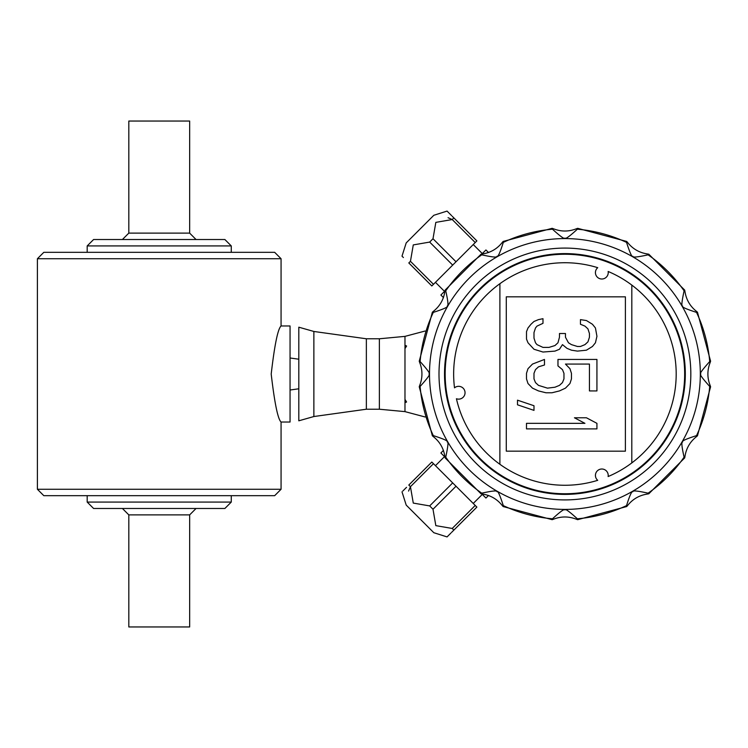 <?xml version="1.0" encoding="UTF-8"?>
<svg xmlns="http://www.w3.org/2000/svg" width="748" height="748" viewBox="0 0 748 748"><rect width="100%" height="100%" fill="white"/><g stroke="black" fill="none" stroke-linecap="round" stroke-linejoin="round"><path stroke-width="1.12" d="M425.135 416.982L404.977 411.624L404.977 336.376L425.135 331.018M406.585 346.044L404.977 348.624M404.977 402.695L406.575 402.003L404.977 399.376M406.585 345.997L404.977 345.305M443.461 297.601L440.881 295.021L444.91 290.981M481.899 254.002L485.938 249.963L488.519 252.544M433.466 284.315L431.82 285.96L408.81 262.95C399.544 253.684 399.544 253.684 408.81 262.95L410.446 261.304L433.466 284.315L456.018 261.772L476.878 240.903L453.858 217.892L452.222 219.538L475.232 242.548M448.052 217.696L452.222 219.538L435.832 222.371L432.999 238.752L456.018 261.772M453.858 217.892C444.593 208.627 444.593 208.627 453.858 217.892L452.297 216.331M451.586 215.611L449.268 213.302M448.837 212.862L447.061 211.086L433.821 215.284L406.201 242.913L402.003 256.143L403.406 257.546M432.999 238.752L429.67 242.081L452.69 265.101M429.67 242.081L413.279 244.914L410.446 261.304M488.519 495.457L485.938 498.037L481.899 493.998M444.92 457.019L440.881 452.979L443.461 450.399M408.576 491.081L410.446 486.696L408.81 485.05C399.544 494.316 399.544 494.316 408.81 485.05L431.82 462.04L456.018 486.228L476.878 507.097L453.858 530.108C444.593 539.373 444.593 539.373 453.858 530.108L451.577 532.389M433.466 463.685L410.446 486.696L413.279 503.086L429.67 505.919L452.69 482.899M406.529 487.331L402.798 491.062M406.426 505.321L433.821 532.716L447.061 536.914L450.913 533.053M429.67 505.919L432.999 509.248L435.832 525.638L452.222 528.462L475.232 505.452M452.222 528.462L453.858 530.108M432.999 509.248L456.018 486.228M685.018 291.86C686.29 299.668 689.983 306.072 696.108 311.056L697.463 312.206L696.538 312.384C685.916 308.98 681.288 306.858 682.644 306.035C681.241 306.97 681.727 301.902 684.093 290.822L684.701 290.112L685.018 291.86M627.862 242.81C632.864 248.944 639.269 252.637 647.057 253.899L648.806 254.217L648.095 254.825C637.614 257.153 632.546 257.639 632.883 256.274C632.125 257.761 630.012 253.133 626.534 242.38L626.712 241.454L627.862 242.81M553.829 228.916C561.234 231.721 568.62 231.721 575.997 228.916L577.671 228.318L577.363 229.206C569.509 236.424 565.357 239.379 564.918 238.06C564.721 239.528 560.57 236.574 552.473 229.206L552.155 228.318L553.829 228.916M482.778 253.899C490.585 252.628 496.99 248.934 501.973 242.81L503.124 241.454L503.301 242.38C500.132 252.515 498.018 257.153 496.943 256.274C497.327 257.649 492.259 257.162 481.74 254.825L481.02 254.217L482.778 253.899M433.728 311.056C439.861 306.054 443.555 299.649 444.808 291.86L445.125 290.112L445.743 290.822C448.071 301.135 448.557 306.203 447.192 306.035C448.501 306.876 443.873 308.989 433.298 312.384L432.372 312.206L433.728 311.056M419.834 385.08C422.639 377.684 422.639 370.297 419.834 362.92L419.235 361.237L420.114 361.555C427.688 369.942 430.642 374.094 428.978 374C430.652 373.897 427.706 378.049 420.114 386.445L419.235 386.763L419.834 385.08M444.808 456.14C443.545 448.333 439.843 441.928 433.728 436.944L432.372 435.794L433.298 435.617C443.91 439.02 448.548 441.142 447.192 441.965C448.594 440.965 448.117 446.032 445.743 457.178L445.125 457.888L444.808 456.14M501.973 505.19C496.962 499.056 490.566 495.363 482.778 494.101L481.02 493.783L481.74 493.175C492.212 490.847 497.289 490.361 496.943 491.726C497.7 490.239 499.823 494.867 503.301 505.62L503.124 506.546L501.973 505.19M575.997 519.084C568.602 516.279 561.206 516.279 553.829 519.084L552.155 519.682L552.473 518.794C560.327 511.576 564.478 508.621 564.918 509.94C565.114 508.472 569.265 511.426 577.363 518.794L577.671 519.682L575.997 519.084M647.057 494.101C639.241 495.372 632.845 499.066 627.862 505.19L626.712 506.546L626.534 505.62C629.694 495.485 631.817 490.856 632.883 491.726C632.509 490.351 637.577 490.838 648.095 493.175L648.806 493.783L647.057 494.101M696.108 436.944C689.974 441.946 686.281 448.351 685.018 456.14L684.701 457.888L684.093 457.178C681.765 446.865 681.278 441.788 682.644 441.965C681.325 441.124 685.963 439.011 696.538 435.617L697.463 435.794L696.108 436.944M710.002 362.92C707.197 370.316 707.197 377.703 710.002 385.08L710.6 386.763L709.712 386.445C702.148 378.058 699.193 373.906 700.857 374C699.184 374.084 702.138 369.942 709.712 361.555L710.6 361.237L710.002 362.92M564.918 494.073L564.918 494.391A120.391 120.391 0 0 0 669.236 313.898A120.391 120.391 0 0 0 460.759 313.618A120.391 120.391 0 0 0 564.6 494.391L564.6 494.073M564.918 493.755A119.755 119.755 0 0 0 684.663 374A119.755 119.755 0 0 0 564.918 254.245A119.755 119.755 0 0 0 445.163 374A119.755 119.755 0 0 0 564.918 493.755M454.513 387.838A6.405 6.405 -175.2 0 1 464.19 395.935A6.405 6.405 -175.2 0 1 456.43 398.74A111.265 111.265 0 0 0 597.717 480.319A6.405 6.405 84.8 0 1 604.01 469.389A6.405 6.405 84.8 0 1 608.115 476.541A111.265 111.265 0 0 0 608.133 271.468A6.405 6.405 124.8 0 1 596.278 275.797A6.405 6.405 124.8 0 1 597.736 267.681A111.265 111.265 0 0 0 454.513 387.838M631.817 285.091L631.798 462.928M499.879 464.274L499.898 283.707M625.393 451.175L625.403 296.844L506.293 296.825L506.284 451.156L625.393 451.175M533.988 349.251L542.983 352.037L554.969 351.111L559.467 349.26L562.468 344.632L566.965 348.334L571.463 350.186L577.456 351.111L586.441 350.186L592.444 346.483L595.436 342.78L596.941 336.301L595.436 327.961L592.444 324.258L586.451 320.555L580.457 319.63L580.457 324.258L584.945 326.109L587.947 328.886L589.443 333.514L589.443 337.226L587.947 341.855L584.945 344.632L580.448 346.483L577.456 346.483L571.463 344.632L568.461 342.78L565.46 337.217L565.469 333.514L559.467 333.514L559.467 337.217L557.971 342.771L554.969 345.548L548.976 347.399L542.983 347.399L536.989 344.622L535.484 342.771L533.988 338.143L533.988 332.589L535.493 327.961L536.989 326.109L542.983 323.332L542.983 318.695L538.485 319.62L533.988 321.472L530.996 324.249L527.995 327.961L526.499 331.663L526.499 339.068L527.995 342.771L533.988 349.251M557.971 365.922L562.468 369.624L563.964 373.336L563.964 378.89L562.459 382.593L559.467 385.37L554.969 387.221L547.471 388.147L538.485 385.37L535.484 382.593L533.988 378.881L533.988 373.327L535.484 369.624L538.485 366.847L544.479 364.996L544.479 359.442L532.492 364.07L527.995 368.699L526.489 373.327L526.489 378.881L527.995 383.518L532.483 388.147L538.485 390.924L545.975 392.775L551.968 392.775L559.467 390.924L565.46 388.147L569.957 383.518L571.453 378.89L571.453 373.336L569.957 368.699L565.46 364.07L589.443 364.07L589.443 390.924L596.932 390.933L596.932 359.442L557.971 359.442L557.971 365.922M517.494 404.808L533.988 410.372L533.988 405.734L517.494 400.18L517.494 404.808M526.489 428.885L596.932 428.894L596.932 423.34L586.441 417.777L574.445 417.777L584.936 423.34L526.489 423.331L526.489 428.885M313.87 331.467L313.87 416.533L298.807 420.806L298.807 327.194L313.87 331.467L366.361 338.779L379.367 338.779L404.977 336.376M379.367 338.779L379.367 409.221L404.977 411.624M281.07 422.031L290.056 422.031L290.056 325.969L281.07 325.969L281.07 258.733L37.4 258.733L37.4 489.267L281.07 489.267L281.07 422.031C277.891 419.198 274.6 403.209 271.197 374.056C274.581 344.856 277.873 328.83 281.07 325.969M290.056 390.007L298.807 388.792M37.4 489.267L43.805 495.672L274.666 495.672L281.07 489.267M231.272 502.076L224.877 508.481L93.594 508.481L87.189 502.076L231.272 502.076L231.272 495.672M196.051 508.481L189.655 514.886L189.655 626.955L128.815 626.955L128.815 514.886L189.655 514.886M189.655 233.114L128.815 233.114L128.815 121.045L189.655 121.045L189.655 233.114L196.051 239.519M37.4 258.733L43.805 252.328L274.666 252.328L281.07 258.733M231.272 252.328L231.272 245.924L87.189 245.924L87.189 252.328M87.189 245.924L93.594 239.519L224.877 239.519L231.272 245.924M433.298 312.384A145.336 145.336 0 0 0 420.114 361.555M481.74 254.825A145.336 145.336 0 0 0 445.743 290.822M552.473 229.206A145.336 145.336 0 0 0 503.301 242.38M626.534 242.38A145.336 145.336 0 0 0 577.363 229.206M684.093 290.822A145.336 145.336 0 0 0 648.095 254.825M709.712 361.555A145.336 145.336 0 0 0 696.538 312.384M696.538 435.617A145.336 145.336 0 0 0 709.712 386.445M648.095 493.175A145.336 145.336 0 0 0 684.093 457.178M577.363 518.794A145.336 145.336 0 0 0 626.534 505.62M503.301 505.62A145.336 145.336 0 0 0 552.473 518.794M445.743 457.178A145.336 145.336 0 0 0 481.74 493.175M420.114 386.445A145.336 145.336 0 0 0 433.298 435.617M700.324 374A135.416 135.416 0 0 0 564.918 238.584A135.416 135.416 0 0 0 429.502 374A135.416 135.416 0 0 0 564.918 509.416A135.416 135.416 0 0 0 700.324 374M439.001 374A125.907 125.907 0 0 0 627.871 483.04A125.907 125.907 0 0 0 627.871 264.96A125.907 125.907 0 0 0 439.001 374M366.361 338.779L366.361 409.221L379.367 409.221M435.458 282.333L444.508 291.383M473.241 244.54L482.301 253.591M473.241 503.46L482.301 494.409M435.458 465.667L444.508 456.617M406.201 505.087L402.003 491.857M419.235 361.237L432.372 312.206M445.125 290.112L481.02 254.217M503.124 241.454L552.155 228.318M577.671 228.318L626.712 241.454M648.806 254.217L684.701 290.112M697.463 312.206L710.6 361.237M710.6 386.763L697.463 435.794M684.701 457.888L648.806 493.783M626.712 506.546L577.671 519.682M552.155 519.682L503.124 506.546M481.02 493.783L445.125 457.888M419.235 386.763L432.372 435.794M313.87 416.533L366.361 409.221M298.807 359.208L290.056 357.993M87.189 502.076L87.189 495.672M128.815 514.886L122.41 508.481M128.815 233.114L122.41 239.519"/></g></svg>
